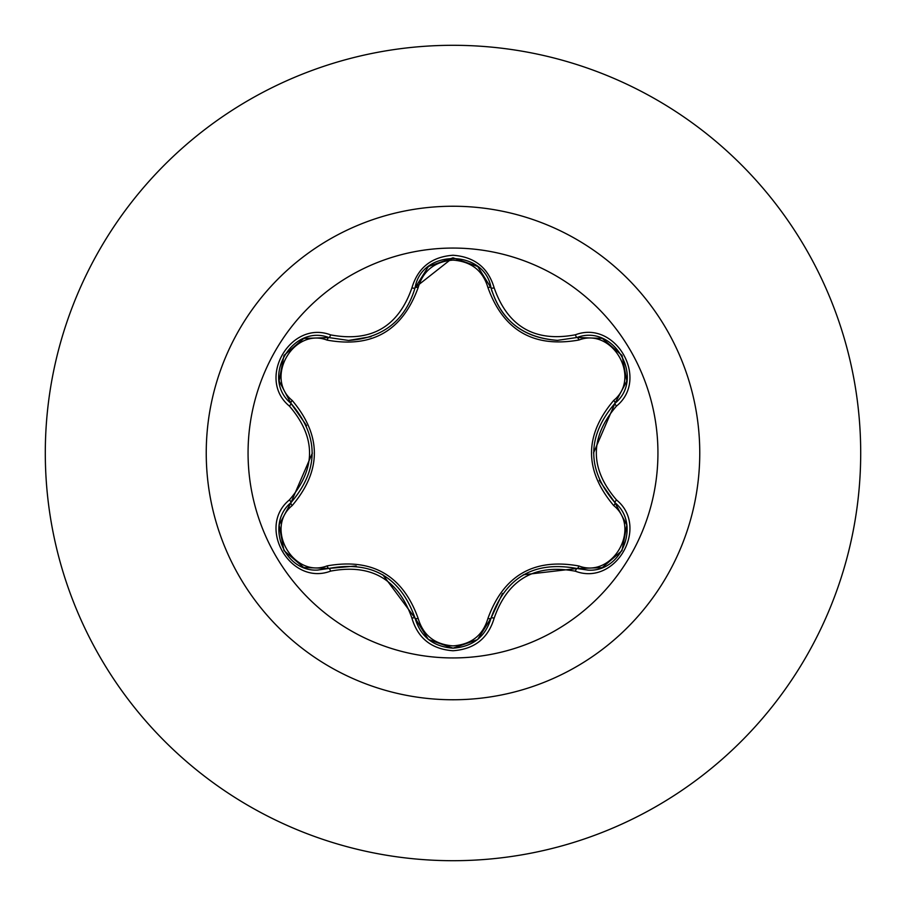 <?xml version="1.0" encoding="UTF-8"?>
<svg xmlns="http://www.w3.org/2000/svg" width="906" height="906" viewBox="0 0 906 906"><rect width="100%" height="100%" fill="white"/><g stroke="black" fill="none" stroke-linecap="round" stroke-linejoin="round"><path stroke-width="1.36" d="M453 657.937A204.937 204.937 0 0 1 248.063 453A204.937 204.937 0 0 1 453 248.063A204.937 204.937 0 0 1 657.937 453A204.937 204.937 0 0 1 453 657.937M575.389 571.21C534.891 563.623 507.824 579.251 494.178 618.096C488.198 638.322 474.472 649.206 453 650.746C431.55 649.16 417.847 638.266 411.902 618.062C398.232 579.127 371.132 563.475 330.611 571.12C290.43 586.42 256.138 526.998 289.433 499.885C316.251 468.606 316.251 437.349 289.433 406.115C256.115 378.935 290.509 319.558 330.611 334.88C371.166 342.502 398.255 326.862 411.902 287.938C417.847 267.734 431.55 256.84 453 255.254C474.472 256.794 488.198 267.678 494.178 287.904C507.858 326.772 534.925 342.4 575.389 334.79C615.582 319.535 649.806 379.002 616.499 406.069C589.613 437.372 589.613 468.662 616.499 499.931C649.828 527.077 615.514 586.488 575.389 571.21A3.465 0.804 -73.4 0 1 577.031 568.515L523.374 574.778M327.089 340.112A3.465 1.087 106.7 0 1 328.969 337.576L348.584 340.452L328.969 337.576C292.094 323.544 260.362 378.323 290.951 403.34A3.465 1.087 133.4 0 1 292.208 400.452C321.743 435.582 321.743 470.622 292.208 505.548C264.28 528.198 293.612 578.809 327.089 565.888C372.343 557.836 402.706 575.367 418.187 618.492C423.159 635.332 434.767 644.472 453 645.887C471.267 644.506 482.898 635.389 487.892 618.526C503.543 575.378 533.883 557.87 578.9 565.978C612.49 578.832 641.652 528.13 613.724 505.593C584.121 470.429 584.121 435.367 613.724 400.407C641.663 377.779 612.399 327.145 578.9 340.022C533.713 348.04 503.374 330.52 487.892 287.474C482.887 270.611 471.267 261.494 453 260.113C434.755 261.528 423.159 270.668 418.187 287.508C402.536 330.735 372.162 348.266 327.089 340.112C293.521 327.213 264.303 377.881 292.208 400.452M487.892 287.474A3.465 1.087 166.6 0 1 491.018 287.836C500.667 320.226 522.819 337.723 557.484 340.35C523.102 337.983 500.95 320.486 491.018 287.836C484.699 248.89 421.392 248.867 415.061 287.87C405.209 320.531 383.045 338.063 348.584 340.452L371.041 336.658M306.636 425.65L290.951 403.34C319.184 436.42 319.184 469.523 290.951 502.66C265.073 523.906 283.793 572.173 317.757 570.067L328.969 568.424C371.788 560.474 400.486 577.043 415.061 618.13C420.565 636.703 433.227 646.725 453.045 648.175C472.841 646.725 485.491 636.725 491.018 618.164C505.548 577.179 534.223 560.621 577.031 568.515L588.198 570.146C622.15 572.275 640.916 523.974 614.981 502.705C586.68 469.591 586.68 436.454 614.981 403.295L593.532 452.932M453 45.3A407.7 407.7 0 0 1 860.7 453A407.7 407.7 0 0 1 453 860.7A407.7 407.7 0 0 1 45.3 453A407.7 407.7 0 0 1 453 45.3A407.7 407.7 0 0 0 45.3 453A407.7 407.7 0 0 0 453 860.7M289.433 499.885A3.465 0.804 46.6 0 1 290.951 502.66A3.465 1.087 -133.4 0 0 292.208 505.548M356.16 565.967L328.969 568.424A3.465 1.087 73.3 0 1 327.089 565.888M411.902 618.062A3.465 0.804 -13.3 0 1 415.061 618.13L382.796 574.732M428.221 639.262L415.061 618.13A3.465 1.087 166.7 0 0 418.187 618.492M453.045 648.175L428.515 639.511M502.49 593.43L491.018 618.164A3.465 1.087 13.4 0 1 487.892 618.526M601.912 567.654L577.031 568.515A3.465 1.087 106.6 0 0 578.9 565.978M613.724 505.593A3.465 1.087 133.3 0 0 614.981 502.705A3.465 0.804 -46.7 0 1 616.499 499.931M613.724 400.407A3.465 1.087 -133.3 0 1 614.981 403.295C645.57 378.38 613.985 323.51 577.031 337.485L557.484 340.35L577.031 337.485A3.465 0.804 -106.6 0 1 575.389 334.79M599.24 480.339L614.981 502.705L626.726 524.812M578.9 340.022A3.465 1.087 73.4 0 0 577.031 337.485L602.048 338.391M418.187 287.508A3.465 1.087 13.3 0 0 415.061 287.87A3.465 0.804 -166.7 0 1 411.902 287.938M415.141 287.508L452.83 257.825M279.252 524.642L290.951 502.66L312.355 453.068M330.611 571.12A3.465 0.804 -106.7 0 0 328.969 568.424L303.94 567.541M494.178 618.096A3.465 0.804 -166.6 0 0 491.018 618.164L477.722 639.376M626.703 381.335L614.981 403.295A3.465 0.804 46.7 0 0 616.499 406.069M477.836 266.704L491.018 287.836A3.465 0.804 -13.4 0 0 494.178 287.904M304.088 338.402L328.969 337.576A3.465 0.804 -73.3 0 0 330.611 334.88M289.433 406.115A3.465 0.804 -46.6 0 0 290.951 403.34L279.229 381.222M453 206.24A246.76 246.76 0 0 1 699.76 453A246.76 246.76 0 0 1 453 699.76A246.76 246.76 0 0 1 206.24 453A246.76 246.76 0 0 1 453 206.24M303.533 567.383L283.952 550.554L279.161 525.186M477.383 639.659L453 648.175L428.651 639.613M626.793 525.242L622.003 550.621L602.433 567.45M602.456 338.55L622.026 355.412L626.793 380.78M491.018 287.836L491.935 291.268M428.674 266.364L453.045 257.825L477.405 266.364M415.061 287.87L428.334 266.647M279.161 380.792L283.974 355.412L303.567 338.606"/></g></svg>
